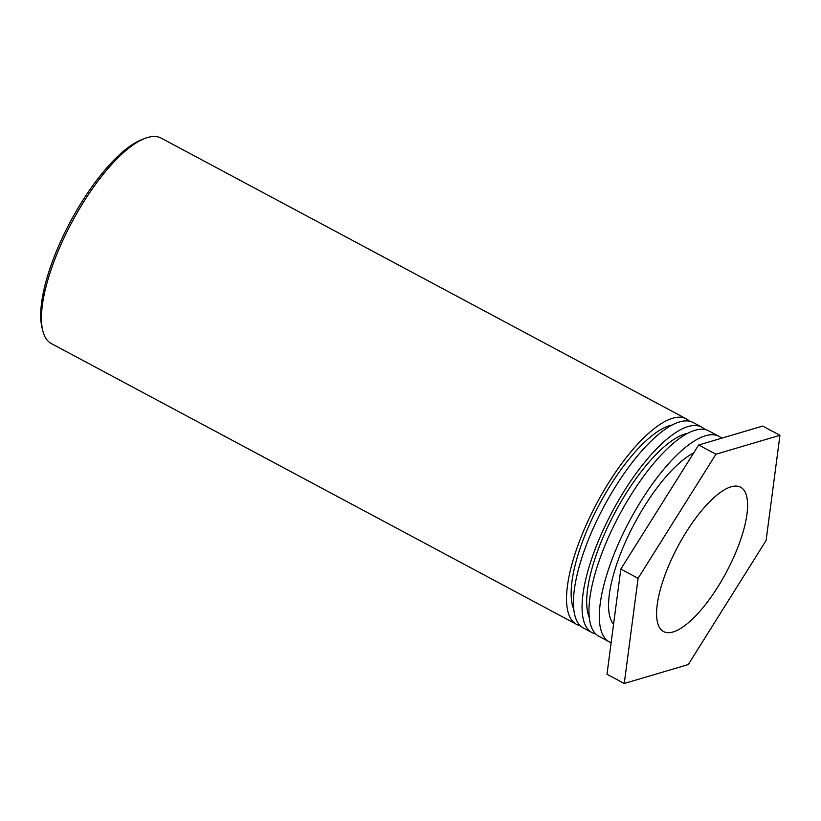 <?xml version="1.0" encoding="UTF-8"?>
<svg xmlns="http://www.w3.org/2000/svg" width="821" height="821" viewBox="0 0 821 821"><rect width="100%" height="100%" fill="white"/><g stroke="black" fill="none" stroke-linecap="round" stroke-linejoin="round"><path stroke-width="1.23" d="M145.296 138.287L142.249 139.426A113.862 38.197 118.1 0 0 70.39 221.66A113.862 38.197 118.1 0 0 41.912 327.086L42.661 330.258A116.479 39.069 -61.9 0 1 71.796 222.409A116.479 39.069 -61.9 0 1 145.296 138.287A116.479 39.069 -61.9 0 1 147.575 137.518A116.479 39.069 -61.9 0 1 161.173 138.113L686.243 418.833A116.479 39.069 -61.9 0 1 689.424 421.194M667.011 569.764A81.802 27.442 -61.9 0 1 740.665 487.253A81.802 27.442 -61.9 0 1 726.298 572.329A81.802 27.442 -61.9 0 1 663.532 631.534A81.802 27.442 -61.9 0 1 667.011 569.764M580.139 625.612A116.479 39.069 -61.9 0 1 576.404 624.278L51.333 343.558A116.479 39.069 -61.9 0 1 42.661 330.258M576.404 624.278A116.479 39.069 -61.9 0 1 588.575 519.703A116.479 39.069 -61.9 0 1 672.645 418.248A116.479 39.069 -61.9 0 1 686.243 418.833M672.163 425.011A108.167 36.288 118.1 0 0 669.7 425.617A108.167 36.288 118.1 0 0 597.955 507.05A108.167 36.288 118.1 0 0 573.725 609.141M701.781 427.136L693.15 422.528A116.479 39.069 118.1 0 0 679.552 421.932A116.479 39.069 118.1 0 0 595.482 523.398A116.479 39.069 118.1 0 0 583.31 627.973L591.941 632.581A116.479 39.069 -61.9 0 1 604.112 528.006A116.479 39.069 -61.9 0 1 688.183 426.551A116.479 39.069 -61.9 0 1 701.781 427.136A116.479 39.069 -61.9 0 1 704.952 429.506M595.666 633.915A116.479 39.069 -61.9 0 1 591.941 632.581M687.7 433.314A108.167 36.288 118.1 0 0 685.237 433.919A108.167 36.288 118.1 0 0 613.482 515.352A108.167 36.288 118.1 0 0 589.262 617.443M719.042 436.372L708.687 430.83A116.479 39.069 118.1 0 0 695.089 430.245A116.479 39.069 118.1 0 0 611.009 531.7A116.479 39.069 118.1 0 0 598.848 636.275L609.203 641.817A116.479 39.069 -61.9 0 1 621.374 537.242A116.479 39.069 -61.9 0 1 705.444 435.777A116.479 39.069 -61.9 0 1 719.042 436.372A116.479 39.069 -61.9 0 1 721.659 438.198M611.142 642.658A116.479 39.069 -61.9 0 1 609.203 641.817M693.724 452.894A99.864 33.497 118.1 0 0 627.531 537.386A99.864 33.497 118.1 0 0 613.554 624.309M620.83 569.076L606.986 674.257L624.247 683.483L638.091 578.302L620.83 569.076L698.681 444.992L762.688 426.078L779.95 435.304L766.106 540.475L688.255 664.569L624.247 683.483M638.091 578.302L715.943 454.218L698.681 444.992M715.943 454.218L779.95 435.304"/></g></svg>
